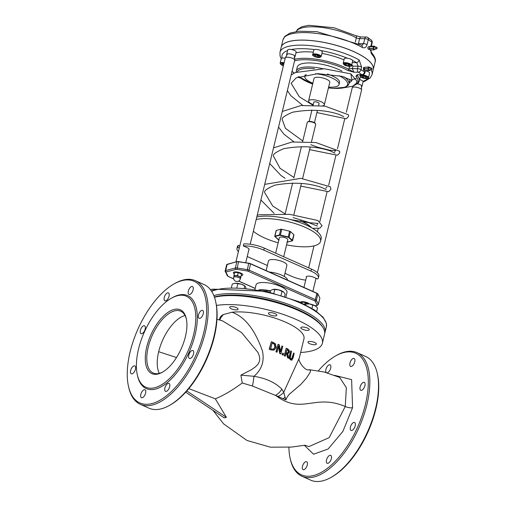 <?xml version="1.0" encoding="UTF-8"?>
<svg xmlns="http://www.w3.org/2000/svg" width="506" height="506" viewBox="0 0 506 506"><rect width="100%" height="100%" fill="white"/><g stroke="black" fill="none" stroke-linecap="round" stroke-linejoin="round"><path stroke-width="0.76" d="M276.238 230.749A1.082 0.342 13.6 0 1 276.137 230.553A1.082 0.342 13.6 0 1 276.32 230.42L280.798 229.237A1.082 0.342 13.6 0 1 281.753 229.294L289.609 231.204A1.082 0.342 13.6 0 1 290.482 231.59L293.866 234.683A1.082 0.342 13.6 0 1 293.967 234.879L292.576 240.628A1.082 0.342 -166.4 0 0 292.474 240.426L289.09 237.333A1.082 0.342 -166.4 0 0 288.224 236.947L288.793 237.567L289.09 237.333L290.482 231.59M275.65 253.158L279.394 237.694A4.333 1.366 13.6 0 1 283.923 237.384A4.333 1.366 13.6 0 1 287.813 239.73L283.695 256.738M254.98 289.249L256.03 284.903A15.939 5.022 13.6 0 1 272.702 283.771A15.939 5.022 13.6 0 1 287.01 292.398L285.96 296.744M375.009 49.12L373.909 49.923L369.918 49.835L373.864 49.911M374.933 46.957L374.408 46.154L373.441 46.596L369.563 46.584L369.203 48.393L369.918 49.835M369.456 46.78L373.441 46.596M373.333 46.786L373.08 48.399L369.203 48.393M369.247 48.652L373.08 48.399M373.118 48.658L373.795 49.841M375.794 49.126L374.155 49.12A1.082 0.62 -89.9 0 1 373.586 47.621A1.082 0.62 -89.9 0 1 374.162 46.957L375.794 46.957A1.082 0.62 90.1 0 0 375.218 47.621A1.082 0.62 90.1 0 0 375.794 49.126A1.082 0.62 90.1 0 0 375.952 49.088L376.806 48.696A0.677 0.392 -89.9 0 1 376.806 47.387A0.677 0.392 -89.9 0 1 376.806 48.696M369.892 69.961L369.589 70.6L368.627 70.587L368.02 68.734L368.646 67.159L369.608 67.165L369.899 67.798M364.769 67.146L368.507 67.292M368.02 68.734L364.149 68.721L364.636 67.285M365.712 70.593L368.627 70.587M368.494 70.454L364.75 70.581M364.617 70.448L364.143 68.993L368.02 68.999M370.575 46.154L369.563 46.584M370.753 67.798L369.121 67.798A1.082 0.62 90.1 0 0 368.545 68.462A1.082 0.62 90.1 0 0 369.114 69.961L370.746 69.961A1.082 0.62 -89.9 0 1 370.177 68.462A1.082 0.62 -89.9 0 1 370.753 67.798A1.082 0.62 -89.9 0 1 370.911 67.836L371.765 68.228A0.677 0.392 90.1 0 0 371.765 69.537A0.677 0.392 90.1 0 0 371.765 68.228M353.283 85.919L358.299 83.035L359.355 80.992A36.546 11.511 -166.4 0 0 357.116 75.407L357.217 74.635L355.889 76.317A1.082 0.93 -42.6 0 0 357.116 75.407L357.312 74.882M294.562 60.891A35.458 11.17 13.6 0 1 347.907 70.524A1.082 0.664 -61.4 0 0 348.887 69.436A36.546 11.511 -166.4 0 0 294.694 59.297M347.907 70.524L353.877 72.213L348.887 69.436L349.089 67.848A2.707 0.854 -166.4 0 0 352.366 68.671L352.967 66.172L358.096 66.178L357.489 68.677A2.707 1.556 90.1 0 0 358.318 72.219A2.707 1.923 -56.8 0 0 361.031 69.651A2.707 0.854 -166.4 0 0 357.489 68.677L352.366 68.671L353.877 72.213L358.318 72.219A44.661 14.067 13.6 0 1 361.657 74.641A2.707 1.556 90.1 0 0 362.258 74.85L362.258 74.85A2.707 2.707 0 0 0 364.896 72.782A2.707 0.854 -166.4 0 0 364.573 72.219A2.707 2.144 129.1 0 1 361.657 74.641L357.546 74.831L362.258 74.85M349.089 83.148L351.904 80.65M351.942 80.549L350.892 73.889L357.04 81.194M322.822 68.689A27.071 8.526 -166.4 0 0 300.899 67.728A27.071 8.526 -166.4 0 0 296.32 71.03L297.281 67.039A27.071 8.526 13.6 0 1 314.289 63.199A27.071 8.526 13.6 0 1 342.037 71.137M349.981 79.113A27.071 8.526 13.6 0 1 349.905 79.765L348.938 83.762A27.071 8.526 -166.4 0 0 343.852 76.798M327.369 74.034A17.596 5.541 13.6 0 1 339.488 82.535L339.007 84.527A17.596 5.541 -166.4 0 0 315.504 73.731M234.335 273.917A4.858 1.531 13.6 0 1 233.336 272.614A4.858 1.531 13.6 0 1 236.017 271.899A4.858 1.531 13.6 0 1 240.748 273.05A4.858 1.531 13.6 0 1 242.785 274.903A4.858 1.531 13.6 0 1 241.305 275.606M300.355 302.303A4.801 1.512 13.6 0 1 307.635 302.841A4.801 1.512 13.6 0 1 309.311 303.897M351.778 64.54L352.967 66.172M356.357 78.462A36.546 11.511 13.6 0 1 352.132 79.505M295.953 52.89A36.546 11.511 13.6 0 1 313.328 52.188M321.942 53.408A36.546 11.511 13.6 0 1 343.998 59.866M352.657 60.562A44.661 14.067 13.6 0 1 356.667 62.636L358.096 66.178A2.707 0.854 -166.4 0 1 361.632 67.153L359.165 59.942A47.368 14.921 -166.4 0 0 310.311 45.616A47.368 14.921 -166.4 0 0 279.97 52.276L280.052 56.071L281.209 58.766M352.239 62.63L356.667 62.636A2.707 1.701 -60.8 0 0 359.165 59.942M369.019 67.159A47.368 14.921 -166.4 0 0 368.817 66.944L366.452 67.153M375.085 62.017C376.11 59.809 374.864 56.577 371.347 52.327L371.372 52.352A2.707 2.302 136 0 1 371.847 54.408A47.368 14.921 13.6 0 1 375.085 62.017L373.276 69.505A47.368 14.921 -166.4 0 1 373.27 69.531A47.368 14.921 -166.4 0 0 330.728 43.914A47.368 14.921 -166.4 0 0 281.178 47.279L279.97 52.276M364.548 70.22L363.466 70.22L363.472 67.513L364.554 67.513M370.373 49.911L371.847 54.408M362.195 47.406A2.707 1.701 -60.8 0 0 361.626 45.243L316.927 31.663L298.837 31.22L290.083 33.067L284.808 36.394L282.999 39.74A47.368 14.921 13.6 0 1 313.347 33.08A47.368 14.921 13.6 0 1 362.195 47.406C364.567 48.462 366.192 47.539 367.084 44.629L368.292 39.639A2.707 1.923 -56.8 0 0 367.666 37.444A2.707 2.707 0 0 0 366.192 37.001L366.192 37.001A2.707 1.556 90.1 0 0 364.75 38.665A2.707 0.854 13.6 0 1 368.292 39.639A47.368 14.921 13.6 0 1 371.834 42.207A2.707 0.854 13.6 0 1 372.157 42.77L372.157 42.77A2.707 2.707 0 0 0 371.233 40.031L371.233 40.031A2.707 2.144 129.1 0 1 371.834 42.207L370.879 46.147M296.212 31.543A36.546 11.511 13.6 0 1 320.051 27.229A36.546 11.511 13.6 0 1 356.35 37.836A2.707 0.854 -166.4 0 0 359.627 38.652L364.75 38.665L363.542 43.655L361.803 45.319M373.276 69.505A47.368 14.921 -166.4 0 0 330.741 43.864A47.368 14.921 -166.4 0 0 281.191 47.229A47.368 14.921 -166.4 0 0 281.184 47.254M369.665 49.379L368.21 49.272L367.78 47.501L368.513 46.672L369.488 46.672M371.765 69.537L370.911 69.929A1.082 0.62 -89.9 0 1 370.746 69.961M371.809 68.987L371.663 68.614L371.809 68.987M235.935 261.868L285.27 57.962A4.858 1.531 13.6 0 1 285.321 57.836A4.858 1.531 13.6 0 1 292.677 58.392A4.858 1.531 13.6 0 1 294.726 60.113A4.858 1.531 13.6 0 1 294.713 60.246L250.204 244.227M346.319 112.243L352.239 87.759A4.801 1.512 13.6 0 1 352.29 87.633A4.801 1.512 13.6 0 1 359.564 88.189A4.801 1.512 13.6 0 1 361.588 89.885A4.801 1.512 13.6 0 1 361.575 90.017L317.376 272.709M376.806 47.387L375.952 46.995A1.082 0.62 90.1 0 0 375.794 46.957M376.85 48.146L376.704 47.773L376.85 48.146M287.49 280.115A13.535 4.263 -166.4 0 0 269.35 272.038M266.137 270.609L268.471 260.951A9.475 2.985 13.6 0 1 278.382 260.28A9.475 2.985 13.6 0 1 286.889 265.41L284.22 276.434M239.762 246.061L238.231 245.378A17.596 5.541 -166.4 0 0 237.44 246.53L236.96 248.528A17.596 5.541 -166.4 0 0 238.421 251.608M306.364 277.396A5.022 1.581 13.6 0 1 306.263 276.89A5.022 1.581 13.6 0 1 309.033 276.149A5.022 1.581 13.6 0 1 313.916 277.339L317.616 278.983A17.596 5.541 -166.4 0 0 318.407 277.832L318.888 275.833A17.596 5.541 -166.4 0 0 311.519 269.122L264.277 248.098A17.596 5.541 -166.4 0 0 243.791 243.911L243.31 245.91L247.004 247.554A5.028 1.581 13.6 0 1 249.11 249.471A5.028 1.581 13.6 0 1 248.851 249.825M247.232 256.529L267.377 265.498M284.973 273.329L291.57 276.27A17.596 5.541 -166.4 0 0 305.7 280.141M238.231 245.378L237.744 247.377A17.596 5.541 -166.4 0 0 236.96 248.528M239.281 248.06L237.744 247.377M318.407 277.832A17.596 5.541 -166.4 0 0 311.038 271.121L263.79 250.097A17.596 5.541 -166.4 0 0 243.31 245.91M302.651 141.541L307.3 122.325A4.333 1.366 13.6 0 1 307.648 121.94A4.333 1.366 13.6 0 1 313.91 122.711A4.333 1.366 13.6 0 1 315.592 123.862A4.333 1.366 13.6 0 1 315.719 124.362L311.449 142.022M315.592 123.862L315.2 123.3A3.789 1.195 -166.4 0 0 313.726 122.288A3.789 1.195 -166.4 0 0 308.249 121.617L307.648 121.94M286.573 244.841A36.546 11.511 -166.4 0 0 320.57 241.311L321.177 238.813A36.546 11.511 -166.4 0 0 297.901 221.786A36.546 11.511 -166.4 0 0 256.782 217.049M253.348 231.229A36.546 11.511 -166.4 0 0 264.84 238.06A36.546 11.511 -166.4 0 0 278.155 242.804M320.57 241.311A36.546 11.511 -166.4 0 0 297.294 224.278A36.546 11.511 -166.4 0 0 256.175 219.547M313.138 105.115L313.834 102.231A2.707 0.854 13.6 0 1 316.667 102.035A2.707 0.854 13.6 0 1 319.096 103.502L318.635 105.419M322.727 105.83A8.121 2.555 -166.4 0 0 324.359 104.774A8.121 2.555 -166.4 0 0 317.066 100.378A8.121 2.555 -166.4 0 0 308.571 100.96A8.121 2.555 -166.4 0 0 311.974 104.053A8.121 2.555 -166.4 0 0 313.271 104.571M308.571 100.96L314.011 78.481A8.121 2.555 13.6 0 1 322.505 77.905A8.121 2.555 13.6 0 1 329.798 82.301L324.359 104.774M306.301 74.654A17.596 5.541 -166.4 0 0 304.802 76.254A17.596 5.541 -166.4 0 0 312.17 82.965A17.596 5.541 -166.4 0 0 312.853 83.262M328.641 87.083A17.596 5.541 -166.4 0 0 339.007 84.527M222.558 320.893L241.558 332.55L257.971 352.48L259.331 356.009L259.761 358.874L259.451 361.309L258.085 364.092L255.656 366.686L251.602 369.601L240.881 375.148L253.936 376.3C261.615 369.854 264.486 361.524 262.538 351.303C255.062 329.849 244.904 316.826 232.058 312.246A43.314 13.643 13.6 0 1 279.521 319.729A43.314 13.643 13.6 0 1 303.961 338.799L299.337 357.913L283.739 392.258A10.828 5.477 161 0 1 278.009 396.445L252.431 386.027L242.241 382.979L240.881 375.148M219.402 319.956L219.768 318.432A43.314 13.643 13.6 0 1 223.317 314.561L232.058 312.246M223.317 314.561L221.166 317.224L219.73 320.051M278.009 396.445L285.827 399.936L283.739 392.258L281.798 389.127C275.422 382.58 266.137 378.305 253.936 376.3A10.828 1.284 97.6 0 1 252.431 386.027M299.35 357.856L299.337 357.913C297.079 360.076 305.422 371.904 309.046 369.652L310.444 370.36L310.273 372.119L306.282 378.317L300.925 384.301L289.166 394.427L287.085 397.197L285.827 399.936M291.494 359.171L293.632 352.941L292.493 357.641L291.665 359.159M291.671 360.171L293.056 358.084L294.188 353.403A43.851 13.814 -166.4 0 0 293.632 352.941M291.772 360.114L290.438 359.886L289.362 358.292L289.451 355.686L290.583 351.012L289.685 358.204L290.767 359.798L292.107 360.025M280.406 351.196L281.95 345.971L280.514 351.898L279.331 344.801A43.851 13.814 -166.4 0 0 278.06 344.263L276.244 351.752A43.851 13.814 13.6 0 1 277.086 352.106L278.648 345.649L279.982 353.384A43.851 13.814 13.6 0 1 280.919 353.827L282.734 346.338A43.851 13.814 -166.4 0 0 281.95 345.971M280.919 353.827L280.621 353.909A43.314 13.643 -166.4 0 0 279.679 353.466L278.471 346.389M277.086 352.106L276.788 352.182A43.314 13.643 -166.4 0 0 275.947 351.834L278.06 344.263M273.961 350.184L270.938 349.912A43.314 13.643 -166.4 0 0 269.198 349.304L271.317 341.733L269.508 349.222A43.851 13.814 13.6 0 1 271.241 349.829L273.961 350.184L276.156 347.609L275.498 343.89L273.038 342.328A43.851 13.814 -166.4 0 0 271.317 341.733M285.365 356.129L285.055 356.211A43.314 13.643 -166.4 0 0 284.309 355.794L286.124 348.305L284.612 355.712A43.851 13.814 13.6 0 1 285.365 356.129L286.086 353.15A43.851 13.814 13.6 0 1 286.927 353.631L287.882 357.628A43.851 13.814 13.6 0 1 288.755 358.197L287.712 353.776L288.167 353.738L287.724 353.846M288.755 358.197L288.439 358.28A43.314 13.643 -166.4 0 0 287.566 357.717L286.617 353.713A43.314 13.643 -166.4 0 0 286.029 353.371M282.974 355.085A43.314 13.643 -166.4 0 0 282.019 354.592L282.664 353.08L282.323 354.516A43.851 13.814 13.6 0 1 283.278 355.003L282.974 355.085M291.614 359.064L290.969 358.944L290.254 357.704L291.551 351.373A43.851 13.814 -166.4 0 0 290.899 350.93M274.695 344.371L275.188 347.211L273.62 349.222L271.482 348.976A43.851 13.814 -166.4 0 0 270.723 348.71L272.12 342.942A43.851 13.814 13.6 0 1 272.873 343.207L274.695 344.371L272.57 343.289A43.314 13.643 -166.4 0 0 272.076 343.119M273.316 349.304L274.891 347.293L274.391 344.453M287.712 353.776L289.324 352.252L289.135 350.247L287.863 349.032A43.851 13.814 -166.4 0 0 286.428 348.223M288.584 351.879L288.003 352.878L286.934 352.688A43.851 13.814 -166.4 0 0 286.288 352.315L286.965 349.501A43.851 13.814 13.6 0 1 287.699 349.918L288.49 350.683L288.584 351.879L287.528 353.03M288.275 351.961L288.18 350.766L287.389 350A43.314 13.643 -166.4 0 0 286.915 349.722M287.882 357.628L287.566 357.717M283.278 355.003L283.626 353.567A43.851 13.814 -166.4 0 0 282.664 353.08M188.808 388.621L215.328 398.817L226.403 417.361L224.303 417.918L185.715 392.182M242.241 382.979C232.399 390.252 223.431 395.534 215.328 398.817M288.901 447.361A66.59 31.808 -66 0 0 290.083 458.088A66.59 31.808 -66 0 0 332.79 463.717A66.59 31.808 -66 0 0 368.305 383.927A66.59 31.808 -66 0 0 335.535 355.971A66.59 31.808 -66 0 0 318.4 370.753M327.161 372.821A4.333 2.068 -66 0 0 330.424 369.038A4.333 2.068 -66 0 0 330.057 364.832A4.333 2.068 -66 0 0 325.902 369.424A4.333 2.068 -66 0 0 326.25 372.561M349.969 363.061A4.333 2.068 -66 0 0 350.601 366.388A4.333 2.068 -66 0 0 354.251 363.27A4.333 2.068 -66 0 0 354.124 358.476A4.333 2.068 -66 0 0 349.969 363.061M360.12 386.945A4.333 2.068 -66 0 0 360.753 390.271A4.333 2.068 -66 0 0 364.402 387.153A4.333 2.068 -66 0 0 364.276 382.359A4.333 2.068 -66 0 0 360.12 386.945M350.405 427.083A4.333 2.068 -66 0 0 351.044 430.404A4.333 2.068 -66 0 0 354.693 427.292A4.333 2.068 -66 0 0 354.567 422.491A4.333 2.068 -66 0 0 350.405 427.083M326.522 459.96A4.333 2.068 -66 0 0 327.161 463.281A4.333 2.068 -66 0 0 330.81 460.169A4.333 2.068 -66 0 0 330.684 455.368A4.333 2.068 -66 0 0 326.522 459.96M302.461 466.317A4.333 2.068 -66 0 0 303.094 469.644A4.333 2.068 -66 0 0 306.744 466.526A4.333 2.068 -66 0 0 306.617 461.731A4.333 2.068 -66 0 0 302.461 466.317M169.485 405.401L170.465 404.844A66.59 31.808 -66 0 0 215.917 302.727L215.676 301.62A67.671 32.327 114 0 1 213.956 336.471A67.671 32.327 114 0 1 169.485 405.401A67.671 32.327 114 0 1 149.004 408.19L140.314 404.319A67.671 32.327 -66 0 0 205.265 332.606A67.671 32.327 -66 0 0 195.354 280.672A67.671 32.327 -66 0 0 174.874 283.461L173.893 284.018A66.59 31.808 114 0 1 206.657 311.981A66.59 31.808 114 0 1 171.142 391.77A66.59 31.808 114 0 1 128.435 386.135A66.59 31.808 114 0 1 130.131 351.847A66.59 31.808 114 0 1 173.893 284.018M186.809 390.961L226.403 417.361M216.429 305.434A62.257 19.607 13.6 0 1 285.517 315.219A62.257 19.607 13.6 0 1 322.379 343.258A62.257 19.607 13.6 0 1 300.646 352.492M315.655 344.63A4.333 1.366 -166.4 0 0 316.389 344.105A4.333 1.366 -166.4 0 0 312.499 341.759A4.333 1.366 -166.4 0 0 307.971 342.069A4.333 1.366 -166.4 0 0 310.773 344.099A4.333 1.366 -166.4 0 0 315.655 344.63M308.527 330.254A4.333 1.366 -166.4 0 0 309.261 329.722A4.333 1.366 -166.4 0 0 305.377 327.376A4.333 1.366 -166.4 0 0 300.842 327.686A4.333 1.366 -166.4 0 0 303.644 329.716A4.333 1.366 -166.4 0 0 308.527 330.254M276.105 315.82A4.333 1.366 -166.4 0 0 276.839 315.289A4.333 1.366 -166.4 0 0 272.949 312.942A4.333 1.366 -166.4 0 0 268.42 313.252A4.333 1.366 -166.4 0 0 271.222 315.282A4.333 1.366 -166.4 0 0 276.105 315.82M237.371 309.786A4.333 1.366 -166.4 0 0 238.105 309.261A4.333 1.366 -166.4 0 0 234.221 306.914A4.333 1.366 -166.4 0 0 229.686 307.224A4.333 1.366 -166.4 0 0 232.488 309.255A4.333 1.366 -166.4 0 0 237.371 309.786M214.462 297.281A62.257 19.607 13.6 0 1 284.587 305.15A62.257 19.607 13.6 0 1 324.555 334.264L322.379 343.258M185.051 315.51A33.839 16.16 -66 0 0 184.943 315.535A33.839 16.16 -66 0 0 163.577 338.135A33.839 16.16 -66 0 0 158.675 351.695A33.839 16.16 -66 0 0 159.308 373.352M335.535 355.971L336.515 355.408A67.671 32.327 114 0 1 356.996 352.619A67.671 32.327 114 0 1 366.913 404.553A67.671 32.327 114 0 1 301.955 476.272A67.671 32.327 114 0 1 290.324 459.189L290.083 458.088M301.955 476.272L310.646 480.137A67.671 32.327 -66 0 0 331.126 477.348A67.671 32.327 -66 0 0 375.604 408.418A67.671 32.327 -66 0 0 377.318 373.573A67.671 32.327 -66 0 0 365.686 356.49L356.996 352.619M377.318 373.573L377.565 374.674A66.59 31.808 114 0 1 332.107 476.791L331.126 477.348M173.887 309.508A34.92 16.679 -66 0 0 146.076 350.146A34.92 16.679 -66 0 0 162.464 372.182A34.92 16.679 -66 0 0 186.297 318.635A34.92 16.679 -66 0 0 173.887 309.508M162.957 371.897A33.839 16.16 114 0 1 153.204 373.023A33.839 16.16 114 0 1 149.934 341.284A33.839 16.16 114 0 1 174.513 310.899A33.839 16.16 114 0 1 180.724 311.196A33.839 16.16 114 0 1 186.41 319.197M177.208 295.776A49.809 23.788 114 0 1 185.607 356.072A49.809 23.788 114 0 1 137.278 374.655A49.809 23.788 114 0 1 171.275 298.274A49.809 23.788 114 0 1 177.208 295.776M195.354 280.672L204.044 284.543A67.671 32.327 114 0 1 215.676 301.62M128.435 386.135L128.682 387.242A67.671 32.327 -66 0 0 140.314 404.319M137.278 374.655L137.524 375.756A50.891 24.307 -66 0 0 186.897 356.774A50.891 24.307 -66 0 0 178.321 295.162A50.891 24.307 -66 0 0 172.255 297.718L171.275 298.274M140.813 394.37A4.333 2.068 -66 0 0 141.446 397.697A4.333 2.068 -66 0 0 145.102 394.579A4.333 2.068 -66 0 0 144.969 389.778A4.333 2.068 -66 0 0 140.813 394.37M164.88 388.007A4.333 2.068 -66 0 0 165.513 391.334A4.333 2.068 -66 0 0 169.168 388.216A4.333 2.068 -66 0 0 169.036 383.421A4.333 2.068 -66 0 0 164.88 388.007M188.763 355.13A4.333 2.068 -66 0 0 189.396 358.457A4.333 2.068 -66 0 0 193.052 355.338A4.333 2.068 -66 0 0 192.919 350.544A4.333 2.068 -66 0 0 188.763 355.13M198.472 314.998A4.333 2.068 -66 0 0 199.105 318.318A4.333 2.068 -66 0 0 202.761 315.206A4.333 2.068 -66 0 0 202.628 310.406A4.333 2.068 -66 0 0 198.472 314.998M188.321 291.114A4.333 2.068 -66 0 0 188.953 294.441A4.333 2.068 -66 0 0 192.609 291.323A4.333 2.068 -66 0 0 192.476 286.522A4.333 2.068 -66 0 0 188.321 291.114M164.254 297.477A4.333 2.068 -66 0 0 164.893 300.798A4.333 2.068 -66 0 0 168.542 297.686A4.333 2.068 -66 0 0 168.409 292.885A4.333 2.068 -66 0 0 164.254 297.477M140.371 330.355A4.333 2.068 -66 0 0 141.01 333.675A4.333 2.068 -66 0 0 144.659 330.563A4.333 2.068 -66 0 0 144.526 325.763A4.333 2.068 -66 0 0 140.371 330.355M130.662 370.487A4.333 2.068 -66 0 0 131.294 373.814A4.333 2.068 -66 0 0 134.95 370.696A4.333 2.068 -66 0 0 134.817 365.901A4.333 2.068 -66 0 0 130.662 370.487M235.315 272.481A3.517 1.107 13.6 0 1 235.41 272.462A3.517 1.107 13.6 0 1 236.473 272.405A3.517 1.107 13.6 0 1 239.901 273.196A3.517 1.107 13.6 0 1 241.008 273.816A3.517 1.107 13.6 0 1 241.115 273.898M240.856 276.871L240.704 277.794A3.517 1.107 -166.4 0 0 239.117 276.44L240.856 276.871L241.501 274.201L241.008 273.816M235.688 275.65L237.516 275.441L239.117 276.44A3.517 1.107 -166.4 0 0 235.688 275.65A3.517 1.107 -166.4 0 0 233.848 276.213L234.006 275.283L235.688 275.65M240.495 278.098A3.517 1.107 -166.4 0 0 240.704 277.794L240.47 278.192M233.892 276.605L233.848 276.213A3.517 1.107 -166.4 0 0 233.917 276.504M240.692 278.142L241.501 274.201L239.901 273.196L236.473 272.405L234.651 272.62L234.006 275.283M235.41 272.462L234.651 272.62M238.162 272.772L237.516 275.441M233.715 277.332L233.987 276.206A3.384 1.063 13.6 0 1 237.529 275.966A3.384 1.063 13.6 0 1 240.565 277.8L240.293 278.926A3.384 1.063 -166.4 0 0 238.048 277.313A3.384 1.063 -166.4 0 0 234.221 276.94A3.384 1.063 -166.4 0 0 233.715 277.332A3.384 3.384 0 0 0 236.207 281.418A3.384 3.384 0 0 0 240.293 278.926M302.215 302.272A3.517 1.107 13.6 0 1 302.329 302.246A3.517 1.107 13.6 0 1 303.486 302.196A3.517 1.107 13.6 0 1 306.902 303.018A3.517 1.107 13.6 0 1 307.926 303.6A3.517 1.107 13.6 0 1 308.021 303.676M308.47 304.036L306.902 303.018L303.486 302.196L301.633 302.386L301.525 302.828M302.329 302.246L301.633 302.386M305.194 302.588L304.852 303.992M343.169 63.294L344.257 58.797A4.333 1.366 13.6 0 1 344.991 58.266A4.333 1.366 13.6 0 1 349.874 58.804A4.333 1.366 13.6 0 1 352.676 60.834L351.588 65.331A4.333 1.366 -166.4 0 0 348.786 63.294A4.333 1.366 -166.4 0 0 343.903 62.763A4.333 1.366 -166.4 0 0 343.169 63.294L345.06 65.356C350.152 66.596 352.328 66.59 351.588 65.331M349.69 65.4L348.305 65.767L345.876 65.173L344.826 64.218L346.212 63.851L348.64 64.445L349.69 65.4M348.628 64.439L348.305 65.767M345.876 65.173L346.193 63.857M312.759 54.547L313.846 50.05A4.333 1.366 13.6 0 1 318.375 49.746A4.333 1.366 13.6 0 1 322.265 52.086L321.177 56.583A4.333 1.366 -166.4 0 0 317.287 54.237A4.333 1.366 -166.4 0 0 312.759 54.547C311.93 55.356 313.524 56.324 317.553 57.45L321.177 56.583M318.698 55.945L319.141 56.83L317.287 56.957L314.991 56.185L314.549 55.293L316.402 55.173L318.698 55.945M317.287 56.957L317.616 55.578M315.213 55.249L314.991 56.185M286.649 54.49L287.737 49.999A4.333 1.366 13.6 0 1 292.272 49.689A4.333 1.366 13.6 0 1 296.155 52.036L295.068 56.533A4.333 1.366 -166.4 0 0 291.184 54.186A4.333 1.366 -166.4 0 0 286.649 54.49L286.775 55.249M284.113 62.731A4.333 1.366 -166.4 0 0 280.147 63.161L281.235 58.671A4.333 1.366 13.6 0 1 285.201 58.241M283.499 65.28L281.836 64.306L282.652 63.724L283.828 63.908M283.752 63.895L283.417 65.268M359.69 79.606A4.333 1.366 13.6 0 1 361.259 80.169A4.333 1.366 13.6 0 1 363.074 81.82L361.986 86.317A4.333 1.366 -166.4 0 0 360.171 84.666A4.333 1.366 -166.4 0 0 357.476 83.838M365.389 70.732A4.333 1.366 13.6 0 1 369.582 73.149L368.494 77.646A4.333 1.366 -166.4 0 0 363.517 75.084A4.333 1.366 -166.4 0 0 360.076 75.609L360.164 76.298C360.601 78.202 370.481 79.587 368.494 77.646M365.743 78.082L363.346 77.709L361.765 76.754L362.581 76.166L364.978 76.539L366.559 77.5L365.743 78.082L365.971 77.14M363.675 76.336L363.346 77.709M211.881 289.324A6.496 2.043 13.6 0 1 212.096 289.28A6.496 2.043 13.6 0 1 214.266 289.185L210.838 289.527L210.673 290.14M215.822 289.413L214.266 289.185A6.496 2.043 13.6 0 1 215.948 289.375M210.717 290.014L210.838 289.527M316.648 311.437L317.515 307.863L315.27 305.89L309.305 303.897A6.496 2.043 13.6 0 1 315.27 305.89A6.496 2.043 13.6 0 1 315.896 306.313A6.496 2.043 13.6 0 1 315.927 306.339M305.384 304.688L305.58 303.872L305.2 303.885L305.561 303.815A6.496 2.043 13.6 0 1 309.305 303.897L304.46 304.226M311.968 308.325L312.771 304.991M273.132 289.388L273.113 289.394A6.496 2.043 13.6 0 1 273.132 289.388A6.496 2.043 13.6 0 1 278.528 289.799L272.81 289.464L270.609 290.545L270.198 292.247M284.65 296.307L285.188 294.094L283.486 291.905A6.496 2.043 13.6 0 0 283.468 291.892L283.486 291.905M283.746 292.12L278.528 289.799A6.496 2.043 13.6 0 1 283.468 291.892M281.083 295.194L282.044 291.222M273.86 293.164L274.758 289.451M234.379 283.379A6.496 2.043 13.6 0 1 234.423 283.366A6.496 2.043 13.6 0 1 235.208 283.271L232.292 283.992L231.457 287.452M241.432 284.245L235.208 283.271A6.496 2.043 13.6 0 1 241.432 284.245A6.496 2.043 13.6 0 1 244.752 285.871L241.432 284.245M246.074 288.603L245.536 286.731L244.746 285.934L244.259 287.946M236.922 287.497L237.858 283.626M300.235 220.856A27.071 8.526 13.6 0 1 311.399 227.637M311.519 227.7A26.799 8.438 -166.4 0 0 300.925 220.977M288.793 237.567L292.177 240.66L293.866 234.683M292.177 240.66L292.392 240.755A1.082 0.342 -166.4 0 0 292.576 240.628L287.876 242.032M292.114 240.913L286.921 242.064M287.642 242.096L287.237 242.108M278.819 240.065L278.23 239.68M278.414 239.85L274.847 236.492A1.082 0.342 -166.4 0 1 274.752 236.296L279.059 240.154M275.024 236.757L274.935 236.163A1.082 0.342 -166.4 0 0 274.752 236.296L276.137 230.553M275.087 236.504L279.565 235.322L279.407 234.98L274.935 236.163L276.32 230.42M279.565 235.322L280.362 235.037A1.082 0.342 -166.4 0 0 279.407 234.98L280.798 229.237M280.28 235.366L288.142 237.276M289.609 231.204L288.224 236.947L280.362 235.037L281.753 229.294M260.147 290.121A15.667 4.933 13.6 0 1 270.438 291.241M270.52 290.912A15.939 5.022 -166.4 0 0 258.762 289.875M250.647 263.734L316.857 293.372L315.346 299.615L249.142 270.147L250.565 263.696A2.435 0.765 -166.4 0 0 248.788 263.183L248.674 263.335A2.707 0.854 13.6 0 1 250.653 263.904L316.857 293.372A2.707 0.854 13.6 0 1 317.951 294.176L319.817 297.939A2.707 0.854 13.6 0 1 319.855 298.173L318.312 304.182L316.44 300.419L317.755 293.885A2.435 0.765 -166.4 0 0 316.851 293.202M248.743 263.177L238.535 261.76L248.674 263.335L247.118 270.963A1.626 0.512 13.6 0 1 248.301 271.305L314.504 300.773A1.082 0.519 -66 0 0 315.346 299.615A2.707 0.854 -166.4 0 1 316.44 300.419A1.082 0.993 153.6 0 1 315.162 301.253L317.028 305.017A1.626 0.512 13.6 0 1 316.775 305.358L315.111 305.795M319.684 297.667L317.939 294.011L316.813 293.164L250.609 263.696L238.623 261.589A2.435 0.765 -166.4 0 0 237.112 261.602L236.84 261.754A2.707 0.854 13.6 0 1 238.535 261.76L236.972 269.388L247.118 270.963M236.878 261.665L227.15 264.315L236.84 261.754L235.328 267.997A1.082 0.885 75.2 0 0 235.954 269.382A1.626 0.512 13.6 0 1 236.972 269.388M248.301 271.305A1.082 0.519 114 0 0 249.142 270.147A2.707 0.854 -166.4 0 0 247.168 269.578L237.023 268.003A2.707 0.854 -166.4 0 0 235.328 267.997L225.638 270.558A2.707 0.854 -166.4 0 0 225.176 270.887L226.688 264.644A2.707 0.854 13.6 0 1 227.15 264.315L225.638 270.558A1.082 0.885 75.2 0 0 226.264 271.943L235.954 269.382M315.327 305.928L317.294 305.403L318.344 304.416A2.707 0.854 -166.4 0 0 318.312 304.182A1.082 0.993 153.6 0 1 317.028 305.017M370.493 46.154L374.37 46.166M211.641 291.348A62.257 19.607 13.6 0 1 215.885 289.894A62.257 19.607 13.6 0 1 286.073 297.553A62.257 19.607 13.6 0 1 326.364 326.775L326.383 323.328L323.113 317.281L314.757 310.108L299.09 301.74L266.276 291.355L216.473 289.236L211.445 291.045M326.364 326.775L325.035 332.271A62.257 19.607 -166.4 0 0 284.745 303.043A62.257 19.607 -166.4 0 0 214.55 295.384A62.257 19.607 -166.4 0 0 213.823 295.586M214.361 296.997A61.175 19.266 13.6 0 1 215.183 296.775A61.175 19.266 13.6 0 1 275.144 301.544A61.175 19.266 13.6 0 1 322.246 326.541M355.889 76.317A35.458 11.17 13.6 0 1 354.238 85.343M294.252 73.098A35.458 11.17 13.6 0 1 292.051 71.251M297.313 71.77A25.989 8.185 13.6 0 1 301.532 69.113A25.989 8.185 13.6 0 1 314.511 68.708M339.026 75.672A25.989 8.185 13.6 0 1 347.008 85.704A25.989 8.185 13.6 0 1 328.451 87.861M312.664 84.04A25.989 8.185 13.6 0 1 299.008 76.564M225.214 271.121A1.082 0.993 -26.4 0 0 226.011 272.285A1.626 0.512 13.6 0 1 226.264 271.943M228.181 276.339A1.082 0.519 -66 0 0 228.339 276.516L227.15 275.53A1.082 0.993 -26.4 0 0 227.877 276.048L226.011 272.285M233.715 278.914L228.339 276.516A1.082 0.519 -66 0 0 228.535 276.529A1.626 0.512 13.6 0 1 227.877 276.048M255.182 288.388L238.705 281.051M233.69 278.825L228.535 276.529M317.294 305.403A1.082 0.885 -104.8 0 1 316.775 305.358M314.504 300.773A1.626 0.512 13.6 0 1 315.162 301.253M349.456 66.311L349.089 67.848M366.951 70.593A44.661 14.067 13.6 0 1 367.539 71.397M368.906 75.932A44.661 14.067 13.6 0 1 368.678 76.874M367.792 78.392A44.661 14.067 13.6 0 1 362.96 81.346M282.127 58.101A44.661 14.067 13.6 0 1 287.604 50.562M291.456 49.518A44.661 14.067 13.6 0 1 314.428 49.569M320.665 50.537A44.661 14.067 13.6 0 1 347.439 58.234M363.068 81.846L364.864 81.257L370.228 77.911L372.055 74.553A47.368 14.921 -166.4 0 0 371.081 69.847M364.965 70.581L364.573 72.219A47.368 14.921 -166.4 0 0 361.031 69.651L361.632 67.153M358.609 43.649L363.542 43.655A2.707 0.854 13.6 0 1 367.084 44.629M372.505 55.122A44.661 14.067 -166.4 0 0 370.885 52.687M355.32 42.087L356.35 37.836A2.707 1.651 -61.6 0 0 355.794 35.679L361.069 36.989A2.707 1.556 90.1 0 0 359.627 38.652L358.438 43.56M264.277 248.098L263.79 250.097M311.519 269.122L311.038 271.121M283.189 398.76A10.828 3.175 -30.7 0 0 285.005 397.14M281.798 389.127A10.828 6.451 145.5 0 1 275.536 395.344C302.031 415.432 314.397 393.326 345.25 406.489L329.185 437.633L308.888 446.602M292.493 357.641L292.158 357.729M290.767 359.798L290.438 359.886M289.774 355.604L289.451 355.686M289.685 358.204L289.362 358.292M304.321 445.248L313.562 454.23L328.116 449.018L342.853 431.447L352.574 407.691A5.414 1.701 13.6 0 1 345.237 406.539M339.665 377.419L346.357 387.659L345.25 406.489M352.574 407.691L351.613 379.62L334.706 375.376M158.675 351.695L176.512 357.54M345.162 65.363A3.789 1.195 13.6 0 1 345.674 63.358A3.789 1.195 13.6 0 1 350.943 65.704A3.789 1.195 13.6 0 1 345.162 65.363M317.515 57.412A3.789 1.195 13.6 0 1 313.366 54.901A3.789 1.195 13.6 0 1 319.659 55.881A3.789 1.195 13.6 0 1 317.515 57.412M283.398 65.691A3.789 1.195 13.6 0 1 280.552 63.794A3.789 1.195 13.6 0 1 283.955 63.402M300.513 78.069A3.789 1.195 13.6 0 1 298.002 76.963M360.531 76.558A3.789 1.195 13.6 0 1 365.402 76.242A3.789 1.195 13.6 0 1 366.559 78.575A3.789 1.195 13.6 0 1 360.531 76.558M311.677 227.795L307.857 224.582L301 220.989M226.688 264.644L236.985 261.589L238.623 261.589M318.344 304.416L319.855 298.173M370.537 46.147L374.408 46.154M370.031 49.911L373.909 49.923M324.707 333.283L325.035 332.271M356.85 75.046L357.641 74.844M292 71.46L294.112 73.168M296.32 71.03L296.225 72.194M298.799 76.64L312.651 84.104M328.438 87.917L333.239 88.405L345.244 87.247L348.039 85.444L348.938 83.762M227.15 275.53L225.176 270.887M238.623 281.096L255.169 288.464M360.405 76.653L359.355 80.992M365.427 70.587L364.896 72.782M373.264 69.556L372.055 74.553M371.372 52.352L370.759 49.917M371.233 40.031L367.666 37.444M296.174 31.549L297.591 29.342L302.006 26.679L308.983 25.3L334.017 27.76L355.794 35.679M361.069 36.989L366.192 37.001M372.157 42.77L371.341 46.147M282.999 39.74L281.191 47.229M290.387 219.541L308.97 222.722L317.332 226.043M257.162 215.474L258.927 214.791L289.577 214.329L317.882 220.508L322.107 225.739L319.862 228.155L312.594 228.332M274.113 213.349L260.906 199.99M264.689 184.367L300.804 178.327L330.431 186.828L330.892 189.415L328.615 191.723L300.785 186.1M285.087 178.276L281.134 175.639L269.73 163.533M273.506 147.91L292.063 141.99L315.908 142.547L339.659 151.224L339.716 152.945L337.451 155.253L309.609 149.643M293.904 141.819L283.955 134.198L278.547 127.076M282.329 111.453L300.988 105.526L324.941 106.121L348.489 114.786L348.533 116.506L346.243 118.809L316.908 112.566M311.873 110.327L311.475 110.137M302.721 105.362L290.836 95.697L287.364 90.625M291.146 74.989L295.415 72.541L324.201 68.753L350.892 73.882M351.936 80.568L342.277 76.387L317.945 73.674L296.231 77.804L291.133 83.25L299.312 96.766L312.695 105.103M343.808 116.69L339.418 114.571C325.864 109.853 310.254 109.068 292.582 112.224C284.796 115.513 281.374 118.006 282.316 119.713L285.416 128.296L302.778 141.016M334.985 153.147L330.595 151.035C317.047 146.31 301.437 145.526 283.758 148.682C275.979 151.971 272.557 154.463 273.493 156.171L279.97 168.239L293.961 177.473M326.168 189.605L321.772 187.492C308.224 182.767 292.613 181.983 274.941 185.139C267.155 188.428 263.734 190.92 264.676 192.628L272.766 206.075L285.144 213.93M341.006 88.246L352.695 86.21L356.224 83.395L357.059 81.03M310.804 144.678L317.679 147.202L329.912 150.269L335.623 150.516L334.732 151.692M325.908 188.15L326.8 186.973M317.091 224.607L317.989 223.431L309.805 222.741L293.164 217.599M287.522 53.933L285.321 57.836M294.555 55.635L294.726 60.113M245.739 262.696L249.041 249.041M353.251 85.931L352.29 87.633M361.41 85.375L361.588 89.885M312.853 291.405L316.029 278.281M303.935 287.433L306.585 276.491M308.673 267.857L313.992 245.872M317.407 231.748L318.185 228.541M319.862 221.615L327.002 192.078M328.679 185.152L335.826 155.627M337.502 148.701L344.643 119.163M301.431 146.588L293.834 177.992M292.613 183.045L285.144 213.918M310.248 146.993L302.626 178.498M301.424 183.45L293.841 214.816M311.917 110.144L309.198 121.396M317.426 110.403L314.46 122.667M305.137 74.869L304.802 76.254M222.621 320.912L216.979 319.235M308.907 446.608L304.966 445.229L291.652 447.064L270.425 447.184L246.966 440.448L223.69 423.939L212.918 410.322M339.678 377.425L324.219 372.018L309.109 369.658M295.068 56.533L294.043 57.387M280.147 63.161L280.71 64.433L283.392 65.723M297.933 76.994L300.57 78.114M361.474 86.969L361.986 86.317M360.076 75.609L360.259 74.85M212.096 289.28L211.495 289.394M304.422 312.708L304.283 313.29M271.444 300.558L271.286 301.222M232.615 295.017L232.475 295.605"/></g></svg>
